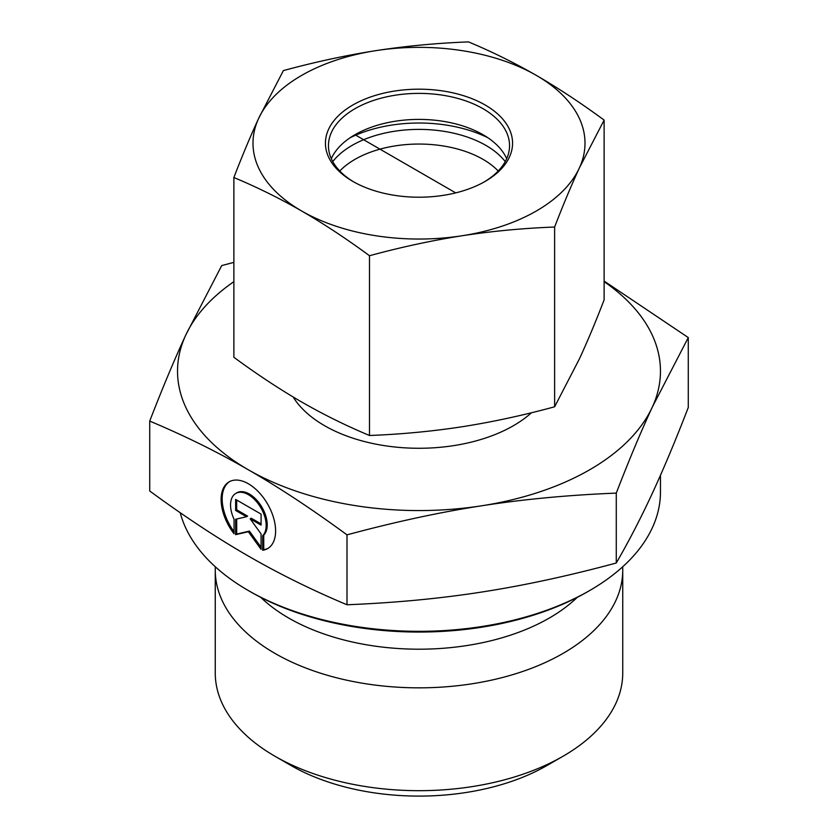 <?xml version="1.0" encoding="UTF-8"?>
<svg xmlns="http://www.w3.org/2000/svg" width="838" height="838" viewBox="0 0 838 838"><rect width="100%" height="100%" fill="white"/><g stroke="black" fill="none" stroke-linecap="round" stroke-linejoin="round"><path stroke-width="1.26" d="M262.671 550.262L262.671 535.723A25.182 14.55 -120 0 0 259.99 506.362A25.182 14.55 -120 0 0 235.761 493.435A25.182 14.55 -120 0 0 234.043 519.214L234.043 533.754A38.527 22.259 60 0 1 229.078 481.871A38.527 22.259 60 0 1 267.626 504.088A38.527 22.259 60 0 1 267.636 548.586A38.527 22.259 60 0 1 262.671 550.262L263.74 549.644A38.527 22.259 -120 0 0 268.16 548.272M229.612 481.578A38.527 22.259 -120 0 0 234.043 531.721M235.761 493.435L236.819 492.817A25.182 14.55 60 0 1 261.047 505.754A25.182 14.55 60 0 1 263.74 535.105L263.74 549.644M262.671 535.723L263.74 535.105M236.704 500.045L236.704 509.818L247.598 516.114L246.54 516.732L235.635 510.436L235.635 499.427L261.079 514.103L261.079 525.112L250.174 518.827L261.079 533.921L261.079 549.34L248.352 531.721L235.635 534.665L235.635 519.246L246.54 516.732M235.635 510.436L236.704 509.818M236.704 519.005L236.704 534.047L249.42 531.103L261.079 547.245M235.635 534.665L236.704 534.047M248.352 531.721L249.42 531.103M250.174 518.827L251.243 518.209L261.079 523.886M622.655 566.823A203.739 117.624 180 0 1 622.739 570.217L622.739 673.061A203.739 117.624 180 0 1 563.063 756.232A203.739 117.624 180 0 1 274.937 756.232A203.739 117.624 180 0 1 215.261 673.061L215.261 570.217A203.739 117.624 180 0 1 215.345 566.823M274.937 756.232L290.943 765.471A181.102 104.561 0 0 0 547.057 765.471L563.063 756.232M622.739 570.217A203.739 117.624 180 0 1 419 687.841A203.739 117.624 180 0 1 215.261 570.217M149.719 421.085L149.719 490.995C184.549 516.554 217.43 538.237 248.352 556.055C279.284 573.904 312.165 590.141 346.995 604.764C394.541 602.857 439.416 598.625 481.63 592.057C523.844 585.532 568.73 575.842 616.276 563.01C628.982 541.013 640.986 517.821 652.278 493.425C663.56 469.06 675.564 440.421 688.281 407.488L688.281 337.578L652.278 407.163C641.154 431.13 629.149 459.769 616.276 493.1C568.101 495.059 523.216 499.291 481.63 505.796C440.044 512.186 395.159 521.875 346.995 534.854C311.705 508.991 278.824 487.307 248.352 469.793L248.258 469.741C217.817 452.132 184.978 435.917 149.719 421.085C162.603 387.764 174.608 359.114 185.722 335.158L221.724 265.573L233.875 262.367M346.995 604.764L346.995 534.854M616.276 563.01L616.276 493.1M248.258 590.497L250.384 591.733A238.453 137.662 0 0 0 587.616 591.733L589.743 590.497A241.47 139.412 180 0 1 248.258 590.497A241.47 139.412 180 0 1 180.233 512.73M660.47 475.272L660.47 491.916A241.47 139.412 180 0 1 589.743 590.497M604.125 281.065L688.281 337.578M248.352 469.793A241.47 139.412 0 0 0 481.63 505.796A241.47 139.412 0 0 0 652.278 407.163A241.47 139.412 0 0 0 604.125 281.662M233.875 281.662A241.47 139.412 0 0 0 185.722 335.158A241.47 139.412 0 0 0 248.258 469.741M332.749 161.587A94.589 54.617 180 0 1 419 129.398A94.589 54.617 180 0 1 505.251 161.587M498.212 170.994A90.546 52.281 0 0 0 419 144.052A90.546 52.281 0 0 0 339.788 170.994M350.043 137.799A105.64 60.996 180 0 1 455.683 126.81A105.64 60.996 180 0 1 487.957 137.799M353.919 182.014A90.546 52.281 180 0 1 328.454 145.665A90.546 52.281 180 0 1 419 93.385A90.546 52.281 180 0 1 509.546 145.665A90.546 52.281 180 0 1 484.081 182.014M352.871 181.417A93.573 54.02 0 0 0 485.16 181.396A93.573 54.02 0 0 0 485.16 105.001A93.573 54.02 0 0 0 352.84 105.001A93.573 54.02 0 0 0 352.84 181.396A93.573 54.02 0 0 0 352.871 181.417M331.303 158.675A90.546 52.281 180 0 1 354.966 134.719A90.546 52.281 180 0 1 482.992 134.698A90.546 52.281 180 0 1 483.034 134.719A90.546 52.281 180 0 1 506.697 158.675M375.937 50.636A166.008 95.846 0 0 0 258.628 118.441A166.008 95.846 0 0 0 301.68 211.008A166.008 95.846 0 0 0 462.063 235.761A166.008 95.846 0 0 0 579.372 167.946A166.008 95.846 0 0 0 536.32 75.389A166.008 95.846 0 0 0 375.937 50.636C406.116 46.017 436.965 43.105 468.505 41.9C491.613 51.537 514.218 62.693 536.32 75.389C558.422 88.189 581.027 103.095 604.125 120.106L579.372 167.946C571.307 185.428 563.052 205.121 554.62 227.025C523.09 228.229 492.231 231.141 462.063 235.761C431.884 240.496 401.035 247.158 369.495 255.737C346.387 238.725 323.782 223.809 301.68 211.008C279.578 198.323 256.973 187.157 233.875 177.52C242.308 155.617 250.552 135.924 258.628 118.441L283.38 70.602C314.91 62.022 345.769 55.371 375.937 50.636M233.875 177.52L233.875 357.281C256.973 374.293 279.578 389.199 301.68 402.01C323.782 414.695 346.387 425.861 369.495 435.488C401.035 434.294 431.884 431.381 462.063 426.762C492.231 422.027 523.09 415.365 554.62 406.786L579.372 358.947C587.448 341.464 595.692 321.771 604.125 299.868L604.125 120.106M369.495 435.488L369.495 255.737M554.62 406.786L554.62 227.025M354.966 134.719L455.715 192.887M260.765 597.368A184.339 106.426 0 0 0 577.235 597.368M293.153 396.992A133.556 77.106 0 0 0 324.557 425.683A133.556 77.106 0 0 0 531.491 412.736"/></g></svg>
